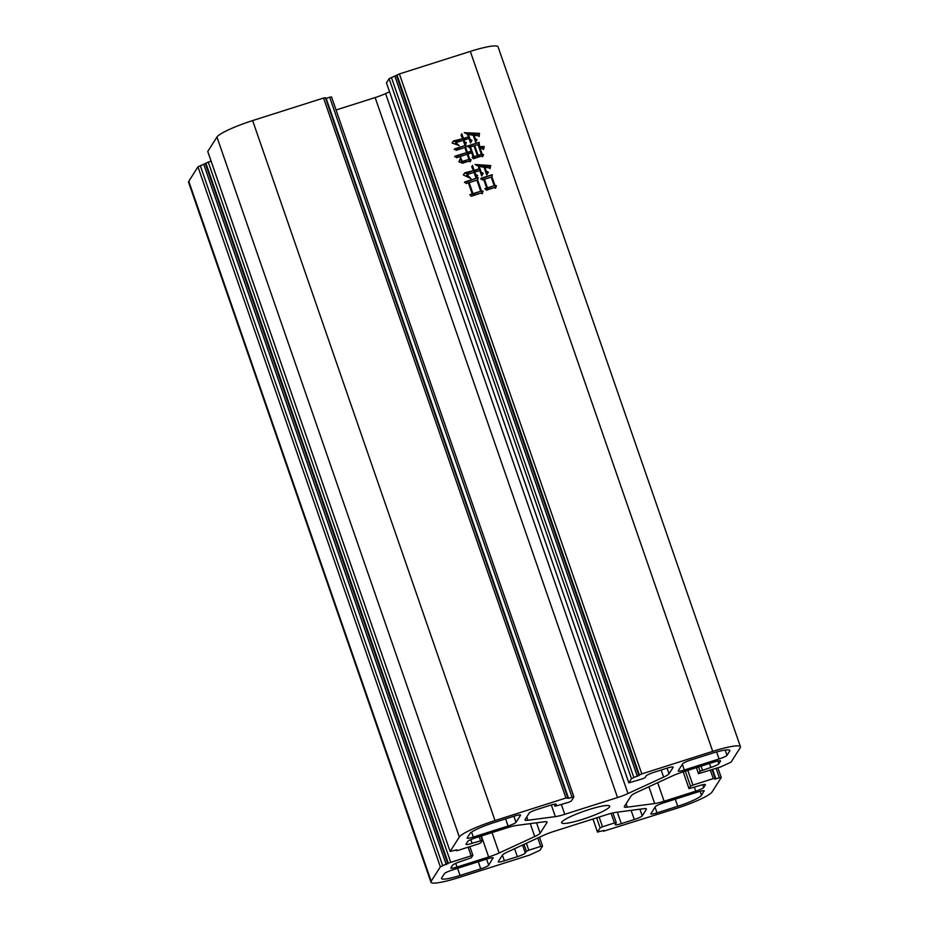 <?xml version="1.0" encoding="UTF-8"?>
<svg xmlns="http://www.w3.org/2000/svg" width="929" height="929" viewBox="0 0 929 929"><rect width="100%" height="100%" fill="white"/><g stroke="black" fill="none" stroke-linecap="round" stroke-linejoin="round"><path stroke-width="1.39" d="M582.599 819.332A25.443 3.635 -19.1 0 1 561.65 822.815A25.443 3.635 -19.1 0 1 588.777 809.635A25.443 3.635 -19.1 0 1 609.738 806.163A25.443 3.635 -19.1 0 1 582.599 819.332M469.853 194.672L472.234 193.917L468.402 182.85L466.277 183.524L464.883 181.898L478.226 177.648L477.622 179.912L481.373 190.735L483.092 191.293L482.163 193.801L480.943 193.081L471.258 196.298L469.853 194.672M463.223 140.325L455.744 142.706L459.24 145.598L452.109 143.031L453.34 140.976L462.665 138.711L461.039 135.216L461.783 133.741L463.408 138.467L468.402 136.888L467.496 134.275L464.314 132.661L479.503 133.358L479.085 136.528L477.947 135.646L474.104 135.344L475.311 138.827L476.983 139.675L475.636 142.172L473.267 135.332L468.379 134.403L470.097 139.385L471.944 140.314L470.515 142.973L468.959 138.502L463.977 140.082L464.535 141.707L466.381 142.636L464.953 145.296L463.223 140.325M639.407 775.007L633.857 777.561L391.469 77.595L397.02 75.028L639.407 775.007L641.788 773.903L399.4 73.937L470.318 51.397A33.676 4.808 -19.1 0 1 498.06 46.798L740.448 746.765A33.676 4.808 -19.1 0 1 740.216 747.74L731.042 762.152L720.73 766.901L698.515 773.683L696.46 767.621M641.788 773.903L712.706 751.364A33.676 4.808 -19.1 0 1 740.448 746.765M458.914 161.843L460.656 157.698L462.363 161.437L468.982 159.335L467.217 154.237L456.65 157.733L455.129 156.142L466.648 152.623L464.883 147.525L456.162 150.301L454.676 148.837L466.161 145.191L465.592 147.165L467.403 152.379L471.142 151.195L469.772 147.212L469.017 147.456L467.67 145.946L479.143 142.3L479.527 146.596L484.195 146.492L483.556 149.453L479.828 147.467L482.058 153.935L483.568 154.702L482.511 156.827L481.547 156.037L473.476 158.731L472.129 157.233L473.128 156.92L471.7 152.809L467.961 154.005L469.679 158.975L471.189 159.742L470.132 161.867L469.168 161.077L462.549 163.179L458.914 161.843L459.588 161.135L459.042 161.983M484.938 188.633L486.68 188.076L483.719 179.494L482.337 179.936L481.071 178.263L492.3 174.698L491.952 176.882L494.832 185.208L496.376 185.684L495.621 188.273L494.402 187.553L486.459 190.224L484.938 188.633M474.045 172.353L467.055 174.582L470.933 178.589L463.304 174.942L464.779 172.817L473.442 170.622L471.735 166.883L472.466 165.408L474.185 170.379L479.178 168.799L478.272 166.186L475.044 164.445L490.663 165.559L490.059 168.648L488.933 167.766L484.915 167.383L486.215 171.11L488.387 172.213L486.715 174.954L484.09 167.371L479.155 166.314L481.222 172.283L483.231 173.305L481.675 176.011L479.782 170.53L474.789 172.12L475.613 174.478L477.622 175.5L476.02 178.078L474.045 172.353M456.696 849.826L450.147 851.475L207.806 151.555M207.771 151.439L216.945 137.039A33.676 4.808 -19.1 0 1 252.63 120.573L323.559 98.033L565.947 798.011L568.548 798.325L326.16 98.346L329.667 97.231L572.055 797.198L573.913 796.896L571.254 801.1L568.885 802.191L555.089 806.291L554.416 804.224M567.747 797.663L325.405 97.731L323.559 98.033M573.855 796.85L331.525 96.93L329.667 97.231M336.043 109.994L375.142 97.568A14.969 2.137 160.9 0 0 385.605 93.585L389.518 91.774M628.84 782.799L386.452 82.832L628.828 782.868L631.476 778.665L633.857 777.561M386.452 82.832L389.088 78.686L631.476 778.665M391.469 77.595L389.088 78.686M399.4 73.937L397.02 75.028M537.798 838.004L540.713 846.412L542.559 846.11L539.912 850.314L529.6 855.063L458.682 877.603A33.676 4.808 -19.1 0 1 430.94 882.202L188.552 182.235A33.676 4.808 -19.1 0 1 188.784 181.26L197.958 166.848L440.346 866.815L442.727 865.723L200.339 165.757L197.958 166.848M200.339 165.757L205.89 163.19L448.277 863.157L472.873 855.284L471.305 857.781L460.505 861.555A7.478 1.068 -19.1 0 0 452.574 865.213L450.89 867.849A7.478 1.068 -19.1 0 0 450.844 868.069A7.478 1.068 -19.1 0 0 457.01 867.047L488.654 856.979A14.969 2.137 -19.1 0 0 499.117 852.996L534.744 836.564A14.969 2.137 -19.1 0 0 540.144 833.232L546.972 822.513A14.969 2.137 -19.1 0 0 547.076 822.084A14.969 2.137 -19.1 0 0 544.15 821.805L516.675 825.428A14.969 2.137 -19.1 0 0 507.28 827.739L475.636 837.807A7.478 1.068 -19.1 0 0 467.705 841.465L466.021 844.101A7.478 1.068 -19.1 0 0 465.975 844.322A7.478 1.068 -19.1 0 0 472.129 843.288L482.406 840.304L480.85 842.8L478.47 843.892L458.102 850.372L456.255 850.674L456.023 849.907M450.658 862.066L208.27 162.099L205.89 163.19M208.27 162.099L211.104 161.193M725.189 750.063L727.001 755.3L729.683 751.096A22.447 3.205 160.9 0 0 729.834 750.435A22.447 3.205 160.9 0 0 711.347 753.512L690.63 760.096A7.478 1.068 -19.1 0 0 682.699 763.754L678.205 770.815A7.478 1.068 -19.1 0 0 678.147 771.024A7.478 1.068 -19.1 0 0 684.313 770.002L719.069 758.958L716.642 751.933M727.001 755.3A7.478 1.068 -19.1 0 1 719.069 758.958M471.584 832.117L473.302 837.064L508.058 826.02L505.597 818.89M473.302 837.064A7.478 1.068 -19.1 0 1 467.136 838.086A7.478 1.068 -19.1 0 1 467.182 837.865L469.865 833.661A22.447 3.205 160.9 0 1 493.659 822.688L514.376 816.103A7.478 1.068 -19.1 0 1 520.542 815.081A7.478 1.068 -19.1 0 1 520.484 815.302L520.368 814.942M513.876 816.266L515.99 822.362L520.484 815.302M515.99 822.362A7.478 1.068 -19.1 0 1 508.058 826.02M448.277 863.157L442.727 865.723M430.94 882.202A33.676 4.808 -19.1 0 1 431.172 881.226L440.346 866.815M540.713 846.412L528.775 850.209L526.371 843.277M523.991 844.368L526.395 851.301L528.775 850.209M526.395 851.301L525.303 853.019A7.478 1.068 -19.1 0 1 517.372 856.677L504.389 860.8A7.478 1.068 -19.1 0 1 498.223 861.822A7.478 1.068 -19.1 0 1 498.269 861.613L502.368 855.179A14.969 2.137 -19.1 0 1 507.768 851.858L543.395 835.415A14.969 2.137 -19.1 0 1 553.858 831.432L606.625 814.663A14.969 2.137 -19.1 0 1 616.02 812.341L643.495 808.718A14.969 2.137 -19.1 0 1 646.421 808.996A14.969 2.137 -19.1 0 1 646.317 809.426L642.229 815.859A7.478 1.068 -19.1 0 1 634.298 819.517L621.304 823.651A7.478 1.068 -19.1 0 1 615.137 824.673A7.478 1.068 -19.1 0 1 615.184 824.453L616.299 822.676L614.441 822.978L602.503 826.775L599.135 817.044M604.036 830.421L597.475 832.07L600.134 827.878L602.503 826.775M604.059 830.491L603.606 831.2L603.362 830.503M716.131 768.364L719.394 777.794L721.229 777.561L712.055 791.961A33.676 4.808 -19.1 0 1 676.37 808.427L603.606 831.2M719.394 777.794L714.656 779.117L715.133 778.293L713.286 778.607L692.918 785.075L687.82 770.373M685.335 771.163L690.537 786.178L692.918 785.075M690.537 786.178L688.993 788.593L683.187 771.836L688.993 788.593M698.608 766.948L700.083 771.198L710.882 767.424A7.478 1.068 -19.1 0 0 718.814 763.766L720.498 761.118A7.478 1.068 -19.1 0 0 720.544 760.909A7.478 1.068 -19.1 0 0 714.378 761.931L682.734 771.987A14.969 2.137 -19.1 0 0 672.271 775.982L636.644 792.414A14.969 2.137 -19.1 0 0 631.244 795.735L624.416 806.453A14.969 2.137 -19.1 0 0 624.311 806.895A14.969 2.137 -19.1 0 0 627.238 807.162L654.701 803.55A14.969 2.137 -19.1 0 0 664.107 801.228L695.751 791.171A7.478 1.068 -19.1 0 0 703.683 787.513L705.366 784.877A7.478 1.068 -19.1 0 0 705.413 784.657A7.478 1.068 -19.1 0 0 699.258 785.679L688.981 788.663M700.083 771.198L698.538 773.625M555.112 806.233L556.192 804.514A7.478 1.068 -19.1 0 0 556.25 804.305A7.478 1.068 -19.1 0 0 550.084 805.327L537.09 809.449A7.478 1.068 -19.1 0 0 529.158 813.107L525.071 819.541A14.969 2.137 -19.1 0 0 524.966 819.97A14.969 2.137 -19.1 0 0 527.893 820.249L555.356 816.637A14.969 2.137 -19.1 0 0 564.762 814.315L617.53 797.546A14.969 2.137 -19.1 0 0 627.992 793.552L663.62 777.12A14.969 2.137 -19.1 0 0 669.019 773.787L673.119 767.366A7.478 1.068 -19.1 0 0 673.165 767.145A7.478 1.068 -19.1 0 0 666.999 768.167L654.016 772.301A7.478 1.068 -19.1 0 0 646.085 775.959L644.993 777.666L642.613 778.769L628.828 782.868M572.055 797.198L568.548 798.325M450.159 851.417L459.332 837.006A33.676 4.808 -19.1 0 1 495.018 820.551L565.947 798.011M456.731 849.896L456.267 850.604M704.205 791.102A7.478 1.068 -19.1 0 0 704.252 790.881A7.478 1.068 -19.1 0 0 698.085 791.903L663.329 802.958A7.478 1.068 -19.1 0 0 655.398 806.616L650.904 813.676A7.478 1.068 -19.1 0 0 650.846 813.885A7.478 1.068 -19.1 0 0 657.012 812.863L677.729 806.279A22.447 3.205 160.9 0 0 701.523 795.305L704.077 790.742M486.575 859.128L488.689 865.224L493.067 857.804M488.689 865.224A7.478 1.068 -19.1 0 1 480.757 868.882L478.296 861.752M493.183 858.164A7.478 1.068 -19.1 0 0 493.241 857.943A7.478 1.068 -19.1 0 0 487.075 858.965L452.307 870.009A7.478 1.068 -19.1 0 0 444.387 873.666L441.705 877.882A22.447 3.205 160.9 0 0 441.554 878.532A22.447 3.205 160.9 0 0 460.041 875.466L480.757 868.882M462.363 161.437L461.91 162.145L460.203 158.418L460.656 157.698M461.91 162.145L468.982 159.335M454.676 156.862L466.648 152.623M454.223 149.546L466.161 145.191M465.708 145.899L465.592 147.165M465.139 147.874L466.95 153.099L467.403 152.379M466.95 153.099L471.142 151.195M467.217 146.666L479.143 142.3M478.69 143.02L478.795 144.483M478.342 145.203L479.074 147.316L479.527 146.596M479.074 147.316L483.742 147.212L484.195 146.492M483.742 147.212L483.312 149.186M482.058 153.935L481.605 154.655L479.364 148.187L479.828 147.467M481.605 154.655L483.115 155.41L483.568 154.702M483.115 155.41L482.441 156.769M472.524 157.675L473.128 156.92M469.679 158.975L469.226 159.683L467.508 154.713L467.961 154.005M469.226 159.683L470.736 160.45L471.189 159.742M470.736 160.45L470.062 161.809M470.515 146.979L470.062 147.688L473.418 157.396L477.367 155.573L474.011 145.865L470.515 146.979L473.871 156.676L477.367 155.573M474.754 145.632L474.301 146.341L477.657 156.037L481.361 154.295L477.994 144.599L474.754 145.632L478.11 155.329L481.361 154.295M477.657 156.037L478.11 155.329M473.418 157.396L473.871 156.676M457.556 144.936L455.291 143.414L455.744 142.706M452.887 141.696L455.686 140.929M455.222 141.638L462.665 138.711M461.365 134.577L462.956 139.187L463.408 138.467M462.956 139.187L468.402 136.888M466.416 133.892L479.05 134.066L479.503 133.358M479.05 134.066L478.76 136.273M475.311 138.827L474.858 139.547L474.104 135.344M474.858 139.547L476.531 140.395L476.983 139.675M476.531 140.395L475.613 142.102M470.097 139.385L469.644 140.093L467.926 135.123L468.379 134.403M469.644 140.093L471.491 141.022L471.944 140.314M471.491 141.022L470.48 142.892M464.535 141.707L464.082 142.416L463.525 140.802L463.977 140.082M464.082 142.416L465.928 143.345L466.381 142.636M465.928 143.345L464.918 145.214M485.356 189.075L486.68 188.076M480.618 178.983L492.3 174.698M491.847 175.418L491.952 176.882M491.487 177.59L494.379 185.928L494.832 185.208M494.379 185.928L495.923 186.404L496.376 185.684M495.923 186.404L495.412 188.157M484.462 179.262L484.009 179.971L486.982 188.552L494.17 185.695L491.197 177.125L484.462 179.262L487.435 187.844L494.17 185.695M486.982 188.552L487.435 187.844M470.237 195.113L472.234 193.917M464.43 182.607L478.226 177.648M477.773 178.368L477.622 179.912M477.169 180.632L480.92 191.444L481.373 190.735M480.92 191.444L482.639 192.001L483.092 191.293M482.639 192.001L482 193.708M469.145 182.607L468.692 183.327L472.524 194.393L480.711 191.223L476.879 180.156L469.145 182.607L472.977 193.673L480.711 191.223M472.524 194.393L472.977 193.673M469.087 177.462L466.602 175.291L467.055 174.582M463.35 174.942L464.779 172.817M464.326 173.526L466.706 172.759M466.253 173.468L473.442 170.622M472.048 166.233L473.732 171.099L474.185 170.379M473.732 171.099L479.178 168.799M476.832 165.641L490.198 166.268L490.663 165.559M490.198 166.268L489.792 168.428M486.215 171.11L485.751 171.83L484.915 167.383M485.751 171.83L487.934 172.933L488.387 172.213M487.934 172.933L486.703 174.942M481.222 172.283L480.757 173.003L478.69 167.034L479.155 166.314M480.757 173.003L482.778 174.013L483.231 173.305M482.778 174.013L481.663 175.964M475.613 174.478L475.149 175.198L474.789 172.12M475.149 175.198L477.169 176.208L477.622 175.5M477.169 176.208L476.02 178.066M470.318 51.397L712.706 751.364M546.728 821.805L546.972 822.513M540.144 833.232L536.532 822.804M530.273 823.628L534.744 836.564M499.117 852.996L492.056 832.581M481.385 835.972L488.654 856.979M457.01 867.047L455.721 863.343M468.111 847.19L471.015 855.597M431.172 881.226L188.784 181.26M539.482 837.226L542.559 846.11L539.459 837.238M514.608 848.7L517.372 856.677M504.389 860.8L502.415 855.11M646.073 808.718L646.317 809.426M642.229 815.859L639.918 809.194M631.116 810.355L634.298 819.517M621.304 823.651L617.332 812.167M596.65 817.834L600.134 827.878M597.498 832.012L592.981 818.995M721.194 777.445L717.862 767.818L721.241 777.492M710.371 770.199L713.286 778.607M703.683 787.513L702.73 784.738M694.393 787.223L695.751 791.171M664.107 801.228L657.686 782.706M648.895 786.758L654.701 803.55M627.238 807.162L626.088 803.829M718.814 763.766L717.85 760.99M669.019 773.787L667.068 768.144M661.169 770.025L663.62 777.12M627.992 793.552L385.605 93.585M375.142 97.568L617.53 797.546M564.762 814.315L561.383 804.572M551.315 804.955L555.356 816.637M527.893 820.249L526.743 816.916M495.018 820.551L252.63 120.573M216.945 137.039L459.332 837.006M700.129 791.311L701.523 795.305M677.729 806.279L675.255 799.161M655.038 807.173L657.012 812.863M457.579 868.336L460.041 875.466M729.683 751.096L729.311 750.017M682.339 764.312L684.313 770.002M472.815 855.249L469.842 846.644M522.539 845.042L525.303 853.019M715.075 778.258L712.102 769.653M710.882 767.424L709.512 763.475M470.852 839.595L472.129 843.288M447.824 863.877L205.437 163.899M203.846 164.63L446.234 864.609M616.241 822.629L612.885 812.921L616.299 822.676M611.108 813.363L614.441 822.978M715.887 778.908L712.624 769.491M702.452 770.095L701.093 766.146M638.955 775.715L396.567 75.748M394.976 76.48L637.364 776.447M482.36 840.269L480.92 836.123L482.406 840.304M479.19 836.669L480.56 840.617M469.865 846.633L472.873 855.284M592.957 819.006L597.475 832.07M603.327 830.514L603.595 831.269M712.137 769.642L715.133 778.293M696.425 767.633L698.515 773.683M331.525 96.93L573.913 796.896M325.405 97.731L567.793 797.697M207.759 151.508L450.147 851.475M455.988 849.919L456.255 850.674M554.381 804.224L555.089 806.291"/></g></svg>
